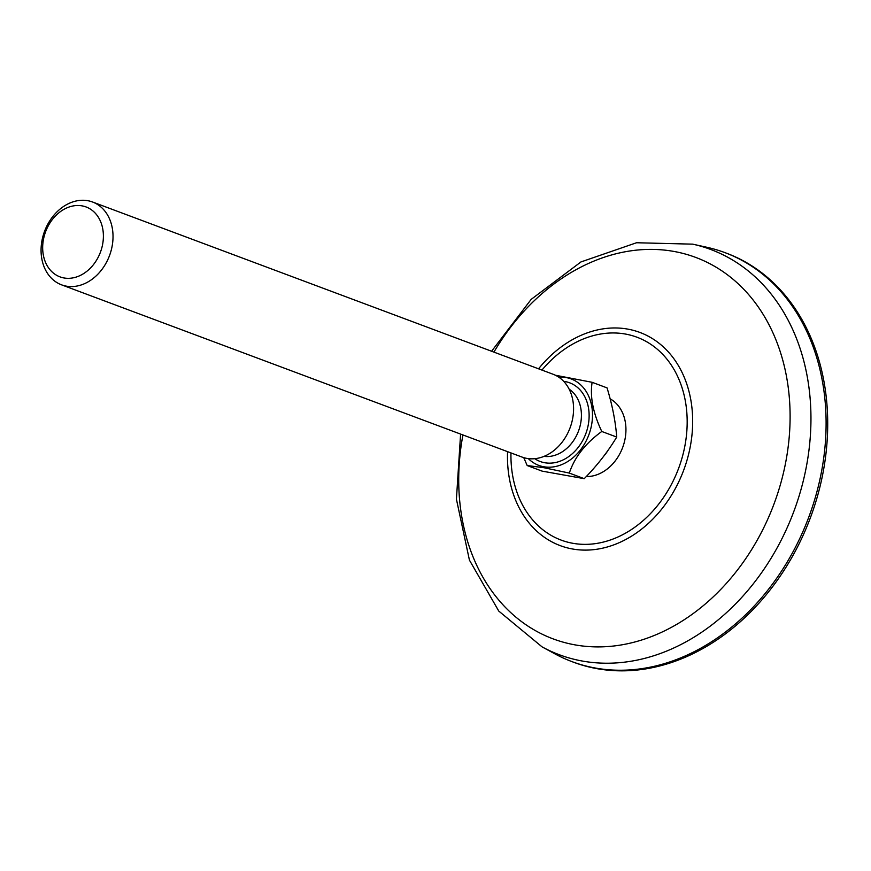 <?xml version="1.0" encoding="UTF-8"?>
<svg xmlns="http://www.w3.org/2000/svg" width="871" height="871" viewBox="0 0 871 871"><rect width="100%" height="100%" fill="white"/><g stroke="black" fill="none" stroke-linecap="round" stroke-linejoin="round"><path stroke-width="1.31" d="M571.953 661.622L573.553 662.232A218.338 171.217 -69.5 0 0 819.633 488.108A218.338 171.217 -69.5 0 0 726.534 253.221L724.922 252.623A218.338 171.217 -69.5 0 0 706.729 247.244L692.695 244.152A216.302 169.616 110.5 0 1 802.953 482.186A216.302 169.616 110.5 0 1 542.067 646.87L554.685 653.74A218.338 171.217 -69.5 0 0 571.953 661.622A218.338 171.217 -69.5 0 0 818.021 487.51A218.338 171.217 -69.5 0 0 724.922 252.623M586.27 476.557A41.46 32.51 -69.5 0 0 624.409 441.869A41.46 32.51 -69.5 0 0 610.146 398.831M592.117 382.304L607.054 387.889C612.302 405.037 615.525 421.422 616.722 437.057C607.925 451.679 597.103 465.56 584.245 478.669L542.11 471.124L527.184 465.539L544.027 467.727L569.318 473.084C574.544 457.275 585.366 443.404 601.785 431.472C593.086 413.159 589.863 396.773 592.117 382.304L555.382 375.227M604.115 455.707A33.163 26.01 -69.5 0 0 607.947 450.459M63.975 277.958A37.311 29.255 -69.5 0 0 102.016 247.114A37.311 29.255 -69.5 0 0 82.081 205.872A37.311 29.255 -69.5 0 0 44.051 236.727A37.311 29.255 -69.5 0 0 63.975 277.958M87.775 200.7A44.225 34.677 110.5 0 1 92.533 201.996A44.225 34.677 110.5 0 1 110.541 252.59A44.225 34.677 110.5 0 1 66.316 286.145A44.225 34.677 110.5 0 1 61.558 284.839A44.225 34.677 110.5 0 1 43.55 234.245A44.225 34.677 110.5 0 1 87.775 200.7M61.558 284.839L522.099 457.09A44.225 34.677 -69.5 0 0 526.868 458.396A44.225 34.677 -69.5 0 0 571.093 424.841A44.225 34.677 -69.5 0 0 553.085 374.247L92.533 201.996M528.327 458.614A46.152 36.19 -69.5 0 0 543.744 466.747A46.152 36.19 -69.5 0 0 590.788 428.586A46.152 36.19 -69.5 0 0 566.15 377.568A46.152 36.19 -69.5 0 0 558.779 377.187M523.754 457.645L527.184 465.539M616.722 437.057L601.785 431.472M584.245 478.669L569.318 473.084M510.961 452.92A108.287 84.923 -69.5 0 0 584.713 544.364A108.287 84.923 -69.5 0 0 683.169 453.726A108.287 84.923 -69.5 0 0 647.665 342.336A108.287 84.923 -69.5 0 0 541.947 370.088M538.55 368.814A113.796 89.234 110.5 0 1 650.31 337.338A113.796 89.234 110.5 0 1 688.46 454.869A113.796 89.234 110.5 0 1 584.005 550.102A113.796 89.234 110.5 0 1 507.564 451.646M462.937 434.956A203.629 159.676 -69.5 0 0 581.099 645.814A203.629 159.676 -69.5 0 0 782.572 476.481A203.629 159.676 -69.5 0 0 701.427 259.71A203.629 159.676 -69.5 0 0 493.922 352.124M563.7 381.356A42.004 32.946 110.5 0 1 565.137 381.574A42.004 32.946 110.5 0 1 587.577 428.009A42.004 32.946 110.5 0 1 544.745 462.741A42.004 32.946 110.5 0 1 534.772 458.69M544.016 456.371A36.484 28.612 -69.5 0 0 578.529 430.982A36.484 28.612 -69.5 0 0 569.144 389.163M692.695 244.152L636.527 242.748L580.946 261.942L531.168 299.374L491.582 351.253M460.596 434.085L456.426 499.203L469.425 560.118L498.767 611.072L542.067 646.87"/></g></svg>

